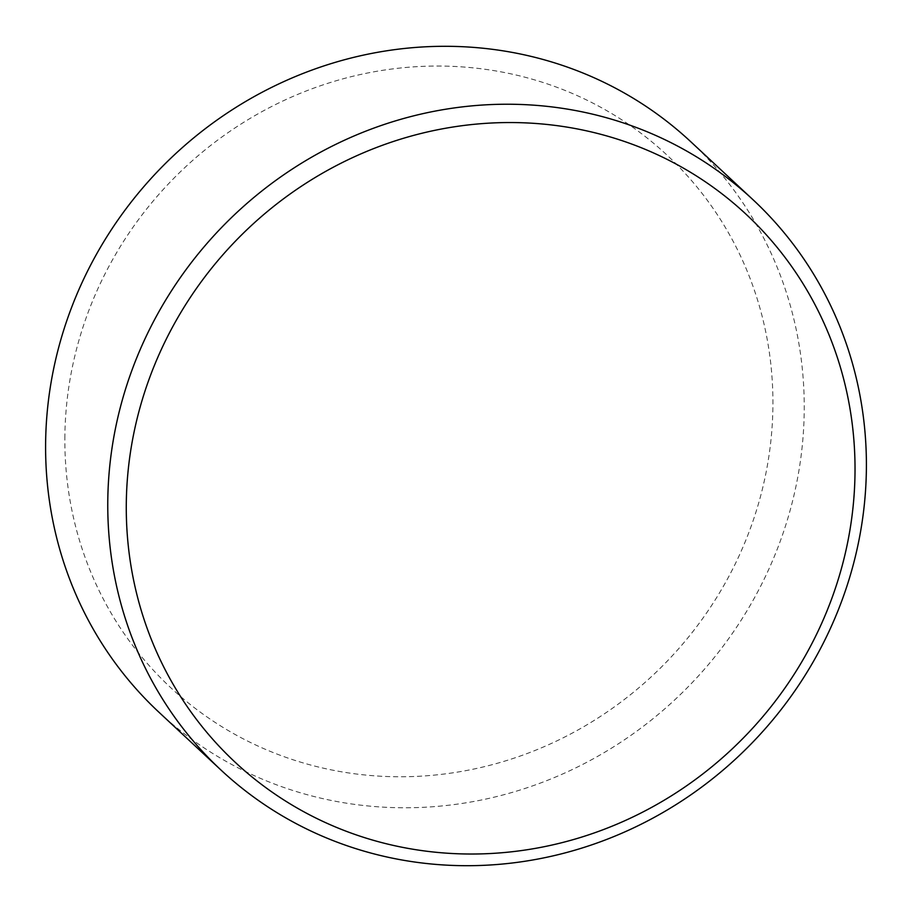 <?xml version="1.0" encoding="UTF-8"?>
<svg xmlns="http://www.w3.org/2000/svg" width="912" height="912" viewBox="0 0 912 912"><rect width="100%" height="100%" fill="white"/><g stroke="black" fill="none" stroke-linecap="round" stroke-linejoin="round"><path stroke-width="0.68" stroke-dasharray="4.56 3.42" d="M159.041 712.329A389.983 369.827 133 0 0 570.684 770.309A389.983 369.827 133 0 0 804.236 408.895A389.983 369.827 133 0 0 690.794 141.748M64.855 438.341A363.979 345.169 -47 0 1 420.74 66.451A363.979 345.169 -47 0 1 772.92 404.483A363.979 345.169 -47 0 1 417.023 776.363A363.979 345.169 -47 0 1 64.855 438.341"/><path stroke-width="1.37" d="M855.023 470.866A374.615 355.258 133 0 0 492.56 122.96A374.615 355.258 133 0 0 126.278 505.715A374.615 355.258 133 0 0 488.729 853.609A374.615 355.258 133 0 0 855.023 470.866M107.764 503.105A389.983 369.827 -47 0 1 341.316 141.691A389.983 369.827 -47 0 1 752.959 199.671A389.983 369.827 -47 0 1 866.4 466.83A389.983 369.827 -47 0 1 632.848 828.244A389.983 369.827 -47 0 1 221.206 770.252A389.983 369.827 -47 0 1 107.764 503.105M752.959 199.671L690.794 141.748A389.983 369.827 133 0 0 279.152 83.756A389.983 369.827 133 0 0 45.6 445.17A389.983 369.827 133 0 0 159.041 712.329L221.206 770.252"/></g></svg>
